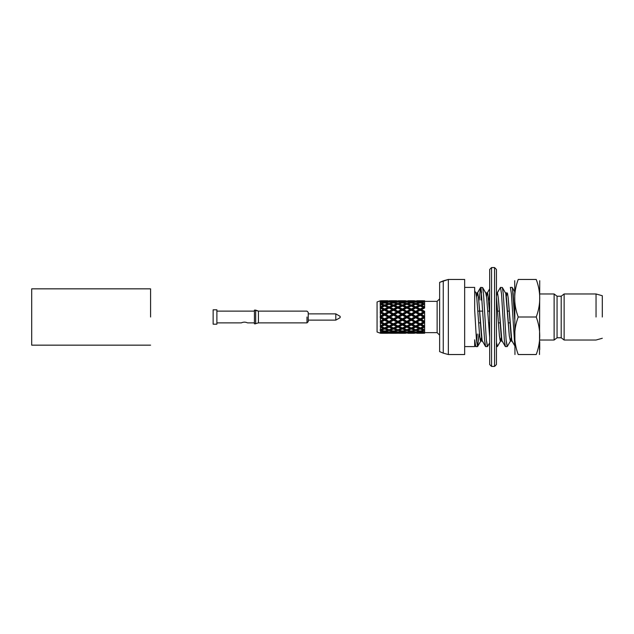 <?xml version="1.0" encoding="UTF-8"?>
<svg xmlns="http://www.w3.org/2000/svg" width="634" height="634" viewBox="0 0 634 634"><rect width="100%" height="100%" fill="white"/><g stroke="black" fill="none" stroke-linecap="round" stroke-linejoin="round"><path stroke-width="0.95" d="M494.56 366.428L491.556 366.428L489.678 364.55L489.678 269.45L489.678 364.55L491.556 366.428L491.556 267.572L489.678 269.45L491.556 267.572L491.556 366.428L494.56 366.428L494.56 267.572L491.556 267.572L494.56 267.572L496.438 269.45L496.438 364.55L494.56 366.428L494.56 267.572L496.438 269.45L496.438 364.55L494.56 366.428M496.438 310.826L496.438 307.894L496.438 310.826M496.438 290.499L496.438 283.366L496.438 290.499M496.438 277.486L496.438 278.548L496.438 277.486M496.438 296.34L497.111 293.067L496.438 296.34M150.575 317L150.575 288.842L31.7 288.842L31.7 317L31.7 288.842L150.575 288.842L150.575 317M31.7 345.158L31.7 317L31.7 345.158L150.575 345.158L31.7 345.158M306.991 317L306.991 322.88L306.991 317M258.442 322.88L258.442 311.12L306.991 311.12L308.243 312.372L308.243 321.628L306.991 322.88L258.442 322.88L258.442 311.12L255.684 310.121L255.684 323.879L255.684 310.121L254.432 310.121L254.432 323.879L258.442 322.88L306.991 322.88L308.243 321.628L308.243 312.372L306.991 311.12L258.442 311.12L254.432 310.121L254.432 323.879L258.442 322.88M335.814 320.13L335.814 313.87L335.814 320.13L308.243 320.13L335.814 320.13L340.149 317.626L340.149 316.374L335.814 313.87L308.243 313.87L335.814 313.87L340.149 316.374L340.149 317.626L335.814 320.13M213.143 309.804L213.143 324.196L216.891 324.196L213.143 324.196L213.143 309.804L216.891 309.804L216.891 324.196L216.891 309.804L213.143 309.804M247.553 322.88C245.469 321.906 243.385 321.906 241.292 322.88C243.385 321.906 245.469 321.906 247.553 322.88L254.432 322.88L247.553 322.88M514.705 280.696L514.951 354.541L514.705 280.696M539.732 341.781L539.732 349.596L539.732 341.781M539.732 280.696L539.494 354.541L539.732 280.696M518.208 317C513.54 329.514 513.54 342.027 518.208 354.541C513.54 354.541 513.54 354.541 518.208 354.541C513.54 354.541 513.54 354.541 518.208 354.541L536.229 354.541C540.905 342.027 540.905 329.514 536.229 317C540.905 304.486 540.905 291.973 536.229 279.459C540.905 279.459 540.905 279.459 536.229 279.459L518.208 279.459C513.54 291.973 513.54 304.486 518.208 317C513.54 329.514 513.54 342.027 518.208 354.541L536.229 354.541C540.905 354.541 540.905 354.541 536.229 354.541C540.905 342.027 540.905 329.514 536.229 317L518.208 317C513.54 304.486 513.54 291.973 518.208 279.459C513.54 279.459 513.54 279.459 518.208 279.459C513.54 279.459 513.54 279.459 518.208 279.459L536.229 279.459C540.905 279.459 540.905 279.459 536.229 279.459C540.905 291.973 540.905 304.486 536.229 317L518.208 317M511.939 340.933L511.059 335.83L508.23 298.17L507.525 293.518L506.994 293.067L506.297 296.593L507.176 292.916L505.504 292.916L507.176 292.916L507.525 293.518L508.23 298.17L511.765 340.482L514.705 345.704L511.939 340.933M502.057 340.933L501.169 335.83L498.348 298.17L497.642 293.518L497.111 293.067L500.472 287.408L497.286 292.916L496.438 292.916L497.642 293.518L498.348 298.17L501.882 340.482L505.266 346.465L504.355 340.141L501.526 293.859L500.472 287.408L501.526 293.859L504.355 340.141L505.409 346.592L502.057 340.933M489.678 314.028L487.76 293.518L487.229 293.067L486.524 296.593L487.229 293.067L489.678 288.835L487.403 292.916L485.731 292.916L487.403 292.916L487.76 293.518L489.678 314.028M482.284 340.933L481.404 335.83L478.575 298.17L477.521 292.916L476.633 296.593L477.339 293.067L480.548 287.535L479.185 299.985L480.699 287.408L477.521 292.916L475.841 292.916L477.521 292.916L477.87 293.518L478.575 298.17L482.109 340.482L485.493 346.465L484.582 340.141L481.048 288.145L484.582 340.141L485.636 346.592L482.284 340.933M477.259 334.015L476.633 342.075L477.259 334.015M475.754 346.592L474.668 339.776L474.668 346.592L464.659 346.592L474.668 346.592L474.668 339.776L475.611 346.465L477.521 346.592L476.459 340.141L474.668 309.899L474.668 287.408L474.668 309.899L476.459 340.141L477.521 346.592L475.754 346.592M489.678 292.115L489.076 299.985L489.678 292.115M514.705 344.539L511.416 293.859L510.354 287.408L511.416 293.859L514.705 344.539M514.705 319.259L512.47 288.145L512.121 287.408L510.354 287.408L512.264 287.535L514.705 291.743L512.264 287.535L513.175 293.859L514.705 319.259M507.319 346.465L506.114 340.141L503.293 293.859L502.382 287.535L500.464 287.408L502.382 287.535L505.766 293.518L509.292 335.83L510.354 341.084L509.292 335.83L506.471 298.17L505.766 293.518L502.382 287.535L503.293 293.859L506.114 340.141L507.176 346.592L505.409 346.592L507.319 346.465L510.529 340.933L511.234 337.407L510.529 340.933L507.319 346.465M497.436 346.465L496.438 342.384L497.286 346.592L496.438 346.592L497.294 346.592L500.646 340.933L500.115 340.482L499.41 335.83L496.438 296.847L499.41 335.83L500.472 341.084L501.351 337.407L500.646 340.933L497.436 346.465M487.554 346.465L486.341 340.141L483.52 293.859L482.609 287.535L480.699 287.408L482.609 287.535L485.818 293.067L486.698 298.17L489.678 337.256L486.698 298.17L485.993 293.518L482.609 287.535L483.52 293.859L486.341 340.141L487.403 346.592L485.644 346.592L487.554 346.465L489.678 342.796L487.554 346.465M481.578 291.925L480.952 299.985L481.578 291.925M479.027 334.015L477.521 346.592L480.873 340.933L480.342 340.482L479.637 335.83L476.816 298.17L475.936 293.067L476.816 298.17L479.637 335.83L480.699 341.084L481.578 337.407L480.873 340.933L477.664 346.465L479.027 334.015M554.124 293.978L554.124 340.022L539.732 340.022L554.124 340.022L557.064 337.771L561.193 337.771L564.133 340.022L564.133 317L564.133 340.022L561.193 337.771L561.193 296.229L561.193 337.771L557.064 337.771L554.124 340.022L554.124 293.978L539.732 293.978L554.124 293.978L557.064 296.229L557.064 337.771L557.064 296.229L561.193 296.229L564.133 293.978L564.133 317L564.133 293.978L596.047 293.978L564.133 293.978L561.193 296.229L557.064 296.229L554.124 293.978M464.659 279.459L464.659 354.541L464.659 279.459L448.341 279.459L448.341 354.541L464.659 354.541L448.341 354.541L448.341 279.459L464.659 279.459M443.245 280.87L443.245 353.13L448.341 354.541L443.245 353.13L443.245 280.87L448.341 279.459L439.631 282.376L439.631 351.624L443.245 353.13L439.631 351.624L439.631 282.376L443.245 280.87M596.047 317L596.047 293.978L596.047 317M602.3 317L602.3 295.729L596.047 293.978L602.3 295.729L602.3 317M377.064 332.018L377.064 301.982L380.194 300.849L377.064 301.982L377.064 332.018L380.503 333.246L380.194 300.857L383.411 300.936L380.503 301.277L380.503 300.754L383.411 300.936L380.194 301.459L383.411 302.505L380.194 303.591L380.194 304.296L383.411 305.501L380.503 306.737L380.503 304.383L383.411 305.501L380.503 306.737L380.194 307.997L383.411 309.614L380.503 311.136L380.503 308.172L383.411 309.614L380.503 311.136L380.194 312.586L383.411 314.456L380.503 316.112L380.503 312.824L383.411 314.456L380.194 316.398L380.194 317.602L383.411 319.544L384.64 319.433L380.194 321.803L384.64 324.053L380.194 326.138L384.64 327.992L384.64 328.991L381.43 330.163L384.64 331.162L381.43 330.163L384.64 328.991L387.834 330.163L384.64 331.162L387.834 330.163L384.64 328.991L384.64 327.992L380.194 326.138L384.64 327.992L380.194 326.138L384.64 324.053L384.64 325.012L381.43 326.565L384.64 325.012L387.834 326.565L380.503 329.617L380.503 317.888L383.411 319.544L380.503 321.176L384.64 319.433L380.194 317L384.64 314.567L383.411 314.456L384.64 314.567L380.194 312.197L381.43 311.976L384.64 313.759L384.64 314.567L385.86 314.456L389.07 312.197L384.64 314.567L380.194 312.197L384.64 309.947L380.194 312.197L384.64 309.947L380.194 307.862L381.43 307.435L384.64 308.988L384.64 309.947L385.86 309.614L389.07 311.302L389.07 312.197L387.834 311.976L384.64 313.759L384.64 314.567L380.194 317L381.43 317L380.194 317L384.64 319.433L384.64 320.241L381.43 322.024L380.194 321.803L384.64 324.053L380.194 321.803L384.64 319.433L384.64 318.839L381.43 317L384.64 315.161L384.64 314.567L385.86 314.456L389.07 316.287L389.07 317L384.64 319.433L384.64 320.241L381.43 322.024L384.64 323.744L389.07 321.803L384.64 324.053L384.64 325.012L387.834 326.565L389.07 326.138L384.64 327.992L385.86 328.499L384.64 327.992L383.411 328.499L380.503 327.263L383.411 328.499L380.194 329.704L380.194 330.409L383.411 331.495L380.503 332.176L380.503 330.663L383.411 331.495L380.194 332.541L383.411 333.064L380.503 333.246L377.064 332.018M384.64 306.008L380.194 307.862L384.64 306.008L383.411 305.501L384.64 306.008L385.86 305.501L389.07 306.872L389.07 307.862L384.64 309.947L380.194 307.862L384.64 306.008L381.43 307.435L384.64 308.988L384.64 309.947L389.07 308.021L387.834 307.435L384.64 308.988L387.834 307.435L384.64 306.008L389.07 304.272L385.86 305.501L389.07 306.872L389.07 307.862L384.64 306.008L384.64 305.009L381.43 303.837L384.64 302.838L381.43 303.837L384.64 305.009L384.64 306.008L387.834 307.435L389.07 307.862L390.314 307.435L393.524 308.988L393.524 309.947L389.07 312.197L384.64 309.947L381.43 311.976L384.64 313.759L387.834 311.976L384.64 310.256L387.834 311.976L390.314 311.976L393.524 313.759L393.524 314.567L392.295 314.456L389.07 316.287L389.07 317L387.834 317L384.64 318.839L381.43 317L384.64 315.161L384.64 314.567L393.524 318.839L393.524 319.433L389.07 321.803L384.64 319.433L384.64 318.839L387.834 317L384.64 315.161L387.834 317L389.07 317L384.64 319.433L385.86 319.544L384.64 319.433L389.07 321.803L389.07 322.698L385.86 324.386L384.64 323.744L387.834 322.024L384.64 320.241L387.834 322.024L389.07 321.803L385.86 319.544L389.07 317.713L389.07 317L384.64 314.567L389.07 312.197L384.64 309.947L389.07 307.862L384.64 306.008M381.335 333.207L380.503 333.246L380.503 332.723L383.411 333.064L381.335 333.207M383.411 324.386L384.64 324.053L389.07 326.138L389.07 327.128L385.86 328.499L389.07 329.728L385.86 328.499L389.07 327.128L392.295 328.499L389.07 329.728L393.524 327.992L384.64 324.053L380.503 325.828L383.411 324.386L380.503 322.864L383.411 324.386M384.64 302.196L384.64 303.155L384.64 302.196L381.43 301.53L384.64 301.063L381.43 301.53L384.64 302.196L387.834 301.53L384.64 301.063L387.834 301.53L384.64 302.196M384.64 300.841L384.64 301.649L384.64 300.841L381.43 300.73L384.64 300.841M384.64 333.159L381.43 333.27L384.64 333.159L384.64 332.351L384.64 333.159L387.834 333.27L384.64 333.159M384.64 332.937L381.43 332.47L384.64 331.804L381.43 332.47L384.64 332.937L387.834 332.47L384.64 331.804L384.64 330.845L384.64 331.804L387.834 332.47L384.64 332.937M387.834 303.837L384.64 305.009L387.834 303.837L384.64 302.838L387.834 303.837M389.07 303.432L389.07 304.423L389.07 303.432L385.86 302.505L389.07 301.76L385.86 302.505L389.07 303.432L392.295 302.505L389.07 301.76L392.295 302.505L389.07 303.432M389.07 301.324L389.07 302.22L389.07 301.324L385.86 300.936L392.295 300.936L389.07 300.746L392.295 300.936L389.07 301.324M389.07 333.254L385.86 333.064L389.07 332.676L385.86 333.064L392.295 333.064L389.07 332.676L389.07 331.78L389.07 332.676L392.295 333.064L389.07 333.254M389.07 332.24L385.86 331.495L389.07 330.568L385.86 331.495L389.07 332.24L392.295 331.495L389.07 330.568L389.07 329.577L389.07 330.568L392.295 331.495L389.07 332.24M392.295 314.456L389.07 312.649L385.86 314.456L389.07 316.287L392.295 314.456L389.07 312.649L389.07 312.197L393.524 310.256L392.295 309.614L389.07 311.302L389.07 312.197L393.524 314.567L389.07 317L390.314 317L393.524 315.161L393.524 314.567L397.954 312.649L397.954 312.197L393.524 314.567L392.295 314.456M392.295 309.614L389.07 308.021L385.86 309.614L389.07 311.302L392.295 309.614L389.07 307.862L393.524 306.008L389.07 307.862L393.524 309.947L394.752 309.614L397.954 311.302L397.954 312.197L396.718 311.976L393.524 313.759L393.524 314.567L389.07 312.197L393.524 309.947L392.295 309.614M392.295 305.501L389.07 306.872L392.295 305.501L389.07 304.272L393.524 306.008L394.998 305.596L397.954 306.872L397.954 307.862L393.524 309.947L389.07 307.862L393.524 306.008L392.295 305.501M392.295 324.386L389.07 325.979L385.86 324.386L389.07 322.698L392.295 324.386L393.524 324.053L384.64 327.992L389.07 326.138L384.64 324.053L389.07 321.803L389.07 322.698L392.295 324.386L389.07 325.979L389.07 327.128L392.295 328.499L393.524 327.992L393.524 328.991L390.314 330.163L393.524 331.162L390.314 330.163L393.524 328.991L396.718 330.163L393.524 331.162L396.718 330.163L393.524 328.991L393.524 327.992L389.07 326.138L393.524 327.992L389.07 326.138L393.524 324.053L385.86 319.544L389.07 317.713L389.07 317L393.524 319.433L389.07 321.351L392.295 319.544L389.07 317.713L392.295 319.544L394.752 319.544L397.954 321.351L393.524 324.053L393.524 325.012L390.314 326.565L393.524 325.012L396.718 326.565L393.524 327.992L397.954 326.138L389.07 321.803L393.524 324.053L393.524 325.012L394.998 325.741L396.718 326.565L397.954 326.138L397.954 327.128L394.752 328.499L393.524 327.992L397.954 325.979L389.07 321.803L393.524 319.433L389.07 317L393.524 314.567L394.752 314.456L397.954 316.287L397.954 317L393.524 319.433L394.752 319.544L397.954 317.713L397.954 317L396.718 317L393.524 318.839L393.524 320.241L390.314 322.024L393.524 320.241L393.524 319.433L397.954 321.803L393.524 323.744L396.718 322.024L393.524 320.241L396.718 322.024L399.19 322.024L402.416 324.053L393.524 327.992L397.954 329.728L394.752 328.499L397.954 327.128L401.171 328.499L397.954 329.728L402.416 327.992L393.524 324.053L392.295 324.386M393.524 305.009L393.524 306.008L390.314 307.435L393.524 308.988L393.524 309.947L397.954 308.021L396.718 307.435L393.524 308.988L396.718 307.435L393.524 306.008L397.954 304.272L394.752 305.501L397.954 306.872L397.954 307.862L393.524 306.008L393.524 305.009L390.314 303.837L393.524 302.838L390.314 303.837L393.524 305.009L396.718 303.837L393.524 302.838L396.718 303.837L393.524 305.009M393.524 302.196L393.524 303.155L393.524 302.196L390.314 301.53L393.524 301.063L390.314 301.53L393.524 302.196L396.718 301.53L393.524 301.063L396.718 301.53L393.524 302.196M393.524 300.841L393.524 301.649L393.524 300.841L390.314 300.73L393.524 300.841M393.524 333.159L390.314 333.27L393.524 333.159L393.524 332.351L393.524 333.159L396.718 333.27L393.524 333.159M393.524 332.937L390.314 332.47L393.524 331.804L390.314 332.47L393.524 332.937L396.718 332.47L393.524 331.804L393.524 330.845L393.524 331.804L396.718 332.47L393.524 332.937M396.718 311.976L393.524 310.256L390.314 311.976L393.524 313.759L396.718 311.976L393.524 309.947L397.954 312.197L399.19 311.976L402.416 313.759L402.416 314.567L401.171 314.456L397.954 316.287L397.954 317L393.524 314.567L393.524 315.161L390.314 317L393.524 318.839L396.718 317L393.524 315.161L396.718 317L399.19 317L402.416 318.839L402.416 319.433L393.524 324.053L394.752 324.386L397.954 322.698L397.954 321.803L393.524 319.433L397.954 317L393.524 314.567L397.954 312.197L396.718 311.976M397.954 303.432L397.954 304.423L397.954 303.432L394.752 302.505L397.954 301.76L394.752 302.505L397.954 303.432L401.171 302.505L397.954 301.76L401.171 302.505L397.954 303.432M397.954 301.324L397.954 302.22L397.954 301.324L394.752 300.936L401.171 300.936L397.954 300.746L401.171 300.936L397.954 301.324M397.954 333.254L394.752 333.064L397.954 332.676L394.752 333.064L401.171 333.064L397.954 332.676L397.954 331.78L397.954 332.676L401.171 333.064L397.954 333.254M397.954 332.24L394.752 331.495L397.954 330.568L394.752 331.495L397.954 332.24L401.171 331.495L397.954 330.568L397.954 329.577L397.954 330.568L401.171 331.495L397.954 332.24M401.171 314.456L397.954 312.649L394.752 314.456L397.954 316.287L401.171 314.456L393.524 309.947L399.19 307.435L402.416 308.988L402.416 309.947L397.954 312.197L402.416 309.947L401.171 309.614L397.954 311.302L397.954 312.197L402.416 314.567L397.954 317L399.19 317L402.416 315.161L402.416 314.567L403.644 314.456L406.838 316.287L406.838 317L397.954 321.351L397.954 321.803L399.19 322.024L402.416 320.241L402.416 319.433L397.954 317L397.954 317.713L394.752 319.544L397.954 321.351L401.171 319.544L397.954 317.713L401.171 319.544L403.644 319.544L406.838 321.351L406.838 321.803L397.954 325.979L394.752 324.386L397.954 322.698L397.954 321.803L406.838 325.979L402.416 327.992L402.416 328.991L399.19 330.163L402.416 331.162L399.19 330.163L402.416 328.991L405.601 330.163L402.416 331.162L405.601 330.163L402.416 328.991L402.416 327.992L399.19 326.565L397.954 326.138L397.954 327.128L401.171 328.499L402.416 327.992L397.954 326.138L401.171 324.386L397.954 322.698L401.171 324.386L402.416 324.053L397.954 326.138L399.19 326.565L402.416 325.012L402.416 324.053L397.954 321.803L402.416 319.433L397.954 317L402.416 314.567L401.171 314.456M401.171 309.614L397.954 308.021L394.752 309.614L397.954 311.302L401.171 309.614L393.524 306.008L397.954 307.862L402.416 306.008L397.954 307.862L402.416 309.947L403.644 309.614L406.838 311.302L406.838 312.197L402.416 314.567L397.954 312.197L402.416 309.947L401.171 309.614M401.171 305.501L397.954 306.872L401.171 305.501L397.954 304.272L402.416 306.008L403.644 305.501L406.838 306.872L406.838 307.862L402.416 309.947L397.954 307.862L402.416 306.008L401.171 305.501M402.416 305.009L402.416 306.008L399.19 307.435L402.416 308.988L402.416 309.947L406.838 308.021L405.601 307.435L402.416 308.988L405.601 307.435L402.416 306.008L406.838 304.272L403.644 305.501L406.838 306.872L406.838 307.862L402.416 306.008L402.416 305.009L399.19 303.837L402.416 302.838L399.19 303.837L402.416 305.009L405.601 303.837L402.416 302.838L405.601 303.837L402.416 305.009M402.416 302.196L402.416 303.155L402.416 302.196L399.19 301.53L402.416 301.063L399.19 301.53L402.416 302.196L405.601 301.53L402.416 301.063L405.601 301.53L402.416 302.196M402.416 300.841L402.416 301.649L402.416 300.841L399.19 300.73L402.416 300.841M402.416 333.159L399.19 333.27L402.416 333.159L402.416 332.351L402.416 333.159L405.601 333.27L402.416 333.159M402.416 332.937L399.19 332.47L402.416 331.804L399.19 332.47L402.416 332.937L405.601 332.47L402.416 331.804L402.416 330.845L402.416 331.804L405.601 332.47L402.416 332.937M405.601 311.976L402.416 313.759L402.416 314.567L406.838 312.649L406.838 312.197L402.416 310.256L399.19 311.976L402.416 313.759L405.601 311.976L402.416 309.947L406.838 312.197L408.074 311.976L411.292 313.759L411.292 314.567L412.528 314.456L415.722 316.287L415.722 317L416.95 317L420.176 318.839L420.176 319.433L421.412 319.544L424.614 317.713L421.412 319.544L424.614 321.351L424.614 322.698L421.412 324.386L415.722 321.803L420.176 323.744L415.722 326.138L421.412 328.499L424.614 327.128L421.412 328.499L424.614 329.728L424.614 326.272L424.614 330.568L421.412 331.495L424.614 332.24L424.614 330.568L421.412 331.495L424.614 332.24L424.614 332.676L421.412 333.064L424.614 333.254L424.614 332.676L421.412 333.064L424.614 333.254L424.614 329.728L411.292 324.053L415.722 325.979L411.292 327.992L415.722 329.728L412.528 328.499L415.722 327.128L415.722 326.138L414.493 326.565L411.292 325.012L411.292 324.053L406.838 321.803L402.416 324.053L403.644 324.386L406.838 322.698L406.838 321.803L402.416 319.433L403.644 319.544L406.838 317.713L406.838 317L405.601 317L402.416 318.839L402.416 320.241L399.19 322.024L402.416 323.744L404.872 322.429L405.601 322.024L402.416 320.241L405.601 322.024L408.074 322.024L411.292 324.053L402.416 327.992L399.19 326.565L402.416 325.012L402.416 324.053L411.292 327.992L406.838 326.138L402.416 327.992L403.644 328.499L402.416 327.992L405.601 326.565L402.416 325.012L405.601 326.565L406.838 326.138L402.416 324.053L406.838 321.803L402.416 319.433L406.838 317L402.416 314.567L402.416 315.161L399.19 317L402.416 318.839L405.601 317L402.416 315.161L405.601 317L408.074 317L415.722 321.803L402.416 314.567L406.838 312.197L405.601 311.976M437.127 332.644L437.127 301.356L439.631 298.86L437.127 301.356L437.127 332.644L439.631 335.14L437.127 332.644L424.614 332.644L437.127 332.644M424.614 307.728L420.176 309.947L415.722 307.862L416.95 307.435L420.176 308.988L420.176 309.947L415.722 312.197L416.95 311.976L420.176 313.759L420.176 314.567L424.614 312.649L421.412 314.456L424.614 316.287L424.614 322.698L421.412 324.386L424.614 326.272L424.614 322.698L424.614 325.979L421.412 324.386L418.931 324.386L415.722 322.698L415.722 321.803L410.055 324.386L406.838 322.698L406.838 321.803L408.074 322.024L411.292 320.241L411.292 319.433L406.838 321.803L411.292 319.433L410.055 319.544L406.838 317.713L406.838 317L408.074 317L411.292 315.161L411.292 314.567L402.416 309.947L408.074 307.435L411.292 308.988L411.292 309.947L412.528 309.614L415.722 311.302L415.722 312.197L402.416 306.008L406.838 307.862L412.528 305.501L415.722 306.872L415.722 307.862L411.292 306.008L406.838 307.862L411.292 306.008L406.838 304.272L410.055 305.501L406.838 306.872L410.055 305.501L411.292 306.008L415.722 304.272L412.528 305.501L415.722 306.872L415.722 307.862L408.074 311.976L411.292 309.947L406.838 307.862L411.292 309.947L415.722 308.021L411.292 306.008L408.074 307.435L411.292 308.988L411.292 309.947L406.838 312.197L411.292 314.567L406.838 317L411.292 314.567L406.838 312.649L406.838 311.302L403.644 309.614L406.838 308.021L410.055 309.614L406.838 311.302L424.614 304.272L421.412 305.501L424.614 306.872L424.614 308.021L421.412 309.614L424.614 311.302L424.614 321.351L411.292 314.567L412.528 314.456L415.722 312.197L406.838 316.287L406.838 317L411.292 319.433L412.528 319.544L415.722 317.713L415.722 317L406.838 321.351L406.838 321.803L412.528 324.386L415.722 322.698L415.722 321.803L414.493 322.024L411.292 320.241L411.292 319.433L415.722 317L414.493 317L411.292 315.161L411.292 314.567L415.722 312.197L411.292 309.947L415.722 312.197L420.176 309.947L411.292 306.008L411.292 305.009L408.074 303.837L411.292 302.838L408.074 303.837L411.292 305.009L411.292 306.008L414.493 307.435L411.292 308.988L414.493 307.435L415.722 307.862L420.176 306.008L415.722 304.272L418.931 305.501L415.722 306.872L418.931 305.501L420.176 306.008L421.412 305.501L424.614 306.872L424.614 301.76L421.412 302.505L424.614 303.432L424.614 307.728M424.614 301.324L424.614 301.76L421.412 302.505L424.614 303.432L424.614 300.746L421.412 300.936L424.614 301.324L424.614 300.746L421.412 300.936L424.614 301.324M424.614 311.302L424.614 316.287L415.722 312.197L414.493 311.976L411.292 313.759L411.292 314.567L415.722 317L416.95 317L420.176 315.161L420.176 314.567L411.292 318.839L411.292 319.433L416.95 322.024L420.176 320.241L420.176 319.433L406.838 326.138L408.074 326.565L411.292 325.012L411.292 324.053L406.838 325.979L406.838 327.128L403.644 328.499L406.838 329.728L403.644 328.499L406.838 327.128L406.838 326.138L411.292 327.992L410.055 328.499L406.838 327.128L410.055 328.499L406.838 329.728L411.292 327.992L412.528 328.499L415.722 327.128L415.722 326.138L416.95 326.565L420.176 325.012L420.176 324.053L415.722 321.803L411.292 323.744L415.722 326.138L411.292 327.992L408.074 326.565L411.292 325.012L414.493 326.565L411.292 327.992L411.292 328.991L408.074 330.163L411.292 331.162L408.074 330.163L411.292 328.991L411.292 327.992L420.176 324.053L415.722 325.979L420.176 327.992L418.931 328.499L415.722 327.128L418.931 328.499L415.722 329.728L420.176 327.992L416.95 326.565L420.176 325.012L420.176 324.053L424.614 321.803L415.722 317.713L415.722 317L420.176 314.567L418.931 314.456L415.722 312.197L421.412 309.614L424.614 311.302M424.614 307.862L420.176 306.008L416.95 307.435L420.176 308.988L420.176 309.947L415.722 307.862L420.176 306.008L420.176 305.009L416.95 303.837L420.176 302.838L416.95 303.837L420.176 305.009L420.176 306.008L423.385 307.435L420.176 308.988L423.385 307.435L420.176 306.008L424.614 307.862L420.176 309.947L418.931 309.614L415.722 311.302L415.722 312.197L420.176 314.567L418.931 314.456L415.722 316.287L415.722 317L420.176 319.433L415.722 321.803L412.528 319.544L415.722 317.713L418.931 319.544L415.722 321.351L424.614 317L420.176 314.567L424.614 312.197L420.176 309.947L424.614 307.862L423.385 307.435L424.614 307.862M424.614 326.138L420.176 324.053L424.614 321.803L423.385 322.024L420.176 320.241L420.176 319.433L424.614 317L423.385 317L420.176 315.161L420.176 314.567L424.614 312.197L420.176 309.947L424.614 312.197L423.385 311.976L420.176 313.759L420.176 314.567L424.614 317L423.385 317L420.176 318.839L420.176 319.433L424.614 321.803L420.176 324.053L424.614 326.138L420.176 327.992L423.385 326.565L420.176 325.012L423.385 326.565L420.176 327.992L420.176 328.991L416.95 330.163L420.176 331.162L416.95 330.163L420.176 328.991L420.176 327.992L424.614 326.138M420.176 332.351L420.176 333.159L416.95 333.27L423.385 333.27L420.176 333.159L420.176 332.351M423.385 300.73L420.176 300.841L420.176 301.649L420.176 300.841L416.95 300.73L423.385 300.73M423.385 301.53L420.176 301.063L416.95 301.53L420.176 302.196L420.176 303.155L420.176 302.196L416.95 301.53L420.176 301.063L423.385 301.53L420.176 302.196L423.385 301.53M423.385 303.837L420.176 302.838L423.385 303.837L420.176 305.009L423.385 303.837M423.385 330.163L420.176 328.991L423.385 330.163L420.176 331.162L423.385 330.163M423.385 332.47L420.176 331.804L420.176 330.845L420.176 331.804L416.95 332.47L420.176 332.937L416.95 332.47L420.176 331.804L423.385 332.47L420.176 332.937L423.385 332.47M418.931 333.064L412.528 333.064L418.931 333.064L415.722 332.676L415.722 331.78L415.722 332.676L418.931 333.064M418.931 300.936L412.528 300.936L415.722 301.324L415.722 302.22L415.722 301.324L412.528 300.936L418.931 300.936M418.931 302.505L415.722 301.76L412.528 302.505L415.722 303.432L415.722 304.423L415.722 303.432L412.528 302.505L415.722 301.76L418.931 302.505L415.722 303.432L418.931 302.505M418.931 331.495L415.722 330.568L415.722 329.577L415.722 330.568L412.528 331.495L415.722 332.24L412.528 331.495L415.722 330.568L418.931 331.495L415.722 332.24L418.931 331.495M414.493 333.27L408.074 333.27L411.292 333.159L411.292 332.351L411.292 333.159L414.493 333.27L408.074 333.27L414.493 333.27M414.493 300.73L411.292 300.841L411.292 301.649L411.292 300.841L408.074 300.73L414.493 300.73M414.493 301.53L411.292 301.063L408.074 301.53L411.292 302.196L411.292 303.155L411.292 302.196L408.074 301.53L411.292 301.063L414.493 301.53L411.292 302.196L414.493 301.53M414.493 303.837L411.292 302.838L414.493 303.837L411.292 305.009L414.493 303.837M414.493 330.163L411.292 328.991L414.493 330.163L411.292 331.162L414.493 330.163M414.493 332.47L411.292 331.804L408.074 332.47L411.292 332.937L408.074 332.47L411.292 331.804L411.292 330.845L411.292 331.804L414.493 332.47L411.292 332.937L414.493 332.47M410.055 333.064L403.644 333.064L410.055 333.064L406.838 332.676L406.838 331.78L406.838 332.676L410.055 333.064M410.055 300.936L403.644 300.936L406.838 301.324L406.838 302.22L406.838 301.324L403.644 300.936L410.055 300.936M410.055 302.505L406.838 301.76L403.644 302.505L406.838 303.432L406.838 304.423L406.838 303.432L403.644 302.505L406.838 301.76L410.055 302.505L406.838 303.432L410.055 302.505M410.055 331.495L406.838 330.568L403.644 331.495L406.838 332.24L403.644 331.495L406.838 330.568L406.838 329.577L406.838 330.568L410.055 331.495L406.838 332.24L410.055 331.495M514.705 297.1L514.705 300.738M514.705 310.628L514.705 316.834M514.705 296.236L514.705 285.11M536.229 354.541C540.905 354.541 540.905 354.541 536.229 354.541M380.503 303.337L380.503 301.824L383.411 302.505L380.503 303.337M423.385 311.976L420.176 310.256L416.95 311.976L420.176 313.759L423.385 311.976M423.385 317L420.176 315.161L416.95 317L420.176 318.839L423.385 317M423.385 322.024L420.176 320.241L416.95 322.024L420.176 323.744L423.385 322.024M418.931 309.614L415.722 308.021L412.528 309.614L415.722 311.302L418.931 309.614M418.931 314.456L415.722 312.649L412.528 314.456L415.722 316.287L418.931 314.456M418.931 324.386L415.722 322.698L412.528 324.386L415.722 325.979L418.931 324.386M414.493 311.976L411.292 310.256L408.074 311.976L411.292 313.759L414.493 311.976M414.493 317L411.292 315.161L408.074 317L411.292 318.839L414.493 317M414.493 322.024L411.292 320.241L408.074 322.024L411.292 323.744L414.493 322.024M410.055 314.456L406.838 312.649L403.644 314.456L406.838 316.287L410.055 314.456M410.055 319.544L406.838 317.713L403.644 319.544L406.838 321.351L410.055 319.544M410.055 324.386L406.838 322.698L403.644 324.386L406.838 325.979L410.055 324.386M216.891 322.88L241.292 322.88L216.891 322.88M216.891 311.12L254.432 311.12L216.891 311.12M474.652 344.817L475.611 346.465L474.652 344.817M474.7 290.935L475.936 293.067L474.7 290.935M474.668 287.408L464.659 287.408L474.668 287.408M512.026 341.084L510.354 341.084L512.026 341.084M502.144 341.084L500.472 341.084L502.144 341.084M482.371 341.084L480.699 341.084L482.371 341.084M596.047 340.022L564.133 340.022L596.047 340.022L602.3 338.271L596.047 340.022M387.834 300.73L381.43 300.73L387.834 300.73M387.834 333.27L381.43 333.27L387.834 333.27M396.718 300.73L390.314 300.73L396.718 300.73M396.718 333.27L390.314 333.27L396.718 333.27M405.601 300.73L399.19 300.73L405.601 300.73M405.601 333.27L399.19 333.27L405.601 333.27M424.614 301.356L437.127 301.356L424.614 301.356M423.385 333.27L416.95 333.27L423.385 333.27M478.615 322.88L480.382 322.88L478.615 322.88M488.497 322.88L489.678 322.88L488.497 322.88M498.387 322.88L500.147 322.88L498.387 322.88M508.27 322.88L510.037 322.88L508.27 322.88M477.838 311.12L482.854 311.12L477.838 311.12M487.72 311.12L489.488 311.12L487.72 311.12M497.611 311.12L499.37 311.12L497.611 311.12M507.493 311.12L509.26 311.12L507.493 311.12"/></g></svg>
